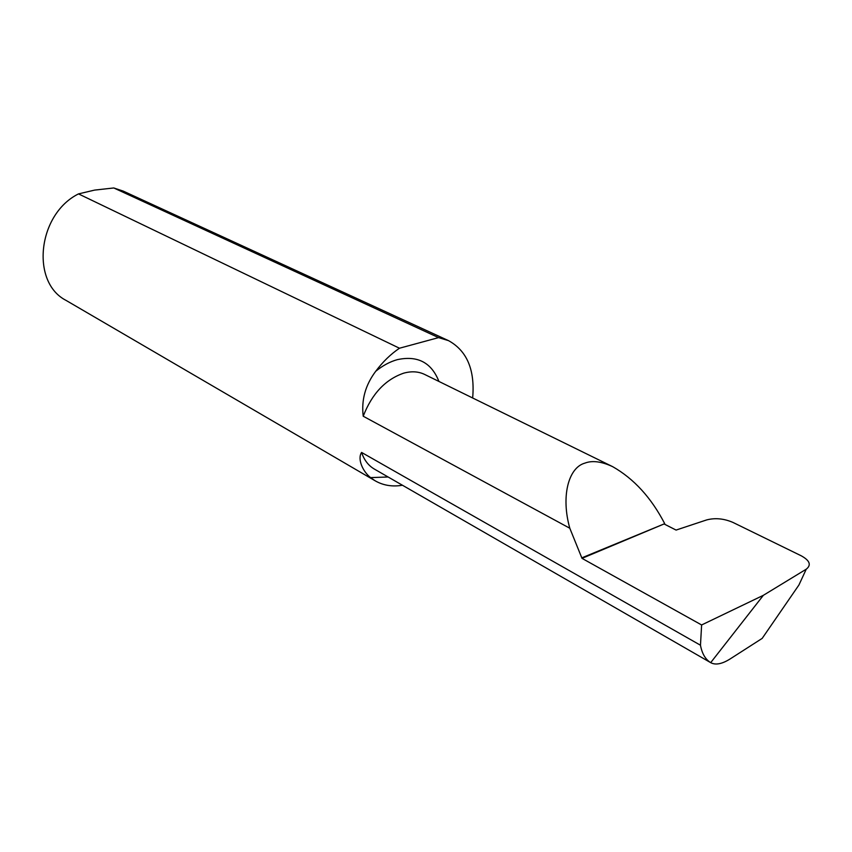 <?xml version="1.0" encoding="UTF-8"?>
<svg xmlns="http://www.w3.org/2000/svg" width="852" height="852" viewBox="0 0 852 852"><rect width="100%" height="100%" fill="white"/><g stroke="black" fill="none" stroke-linecap="round" stroke-linejoin="round"><path stroke-width="1.28" d="M388.107 476.992L370.599 477.61C363.016 471.795 357.116 459.153 361.578 452.433L700.472 645.23L701.622 624.963L582.001 558.358L664.72 523.682C651.29 497.77 633.952 478.781 612.726 466.694L424.786 374.507C418.577 371.461 411.559 371.014 403.731 373.155C385.434 379.438 371.93 393.794 363.218 416.223C361.248 399.971 365.412 384.987 375.721 371.28C382.708 365.593 389.875 361.727 397.234 359.672C417.576 355.252 431.474 362.515 438.929 381.44M612.726 466.694C601.544 461.464 592.246 460.282 584.855 463.137C568.167 467.727 560.936 496.918 569.807 528.24L363.218 416.223M664.645 524.257L676.073 530.072L706.659 519.922C715.116 517.718 723.859 518.538 732.89 522.393L801.274 555.823C809.847 560.573 811.509 565.036 806.248 569.189L763.36 595.314L710.685 662.654C715.552 665.306 722.091 664.038 730.313 658.83L762.178 638.393L798.931 584.994L806.248 569.189M472.658 397.99C475.096 369.96 467.045 350.843 448.525 340.64L123.274 191.125L113.774 187.962L94.572 190.102L78.501 193.894C37.616 214.171 30.48 282.225 65.987 300.362L375.061 480.741C383.176 485.438 392.314 486.95 402.463 485.246M582.001 558.358L569.807 528.24M113.774 187.962L438.567 337.616L399.471 348.223C390.717 354.144 382.793 361.823 375.721 371.28M399.471 348.223L78.501 193.894M370.599 477.61L375.061 480.741M448.525 340.64L438.567 337.616M701.622 624.963L763.36 595.314M664.72 523.682L582.065 557.751M700.472 645.23C701.973 653.346 705.222 659.065 710.238 662.366M361.578 452.433C364.123 459.973 368.309 465.469 374.145 468.951L376.052 470.048M710.685 662.654L374.145 468.951"/></g></svg>
